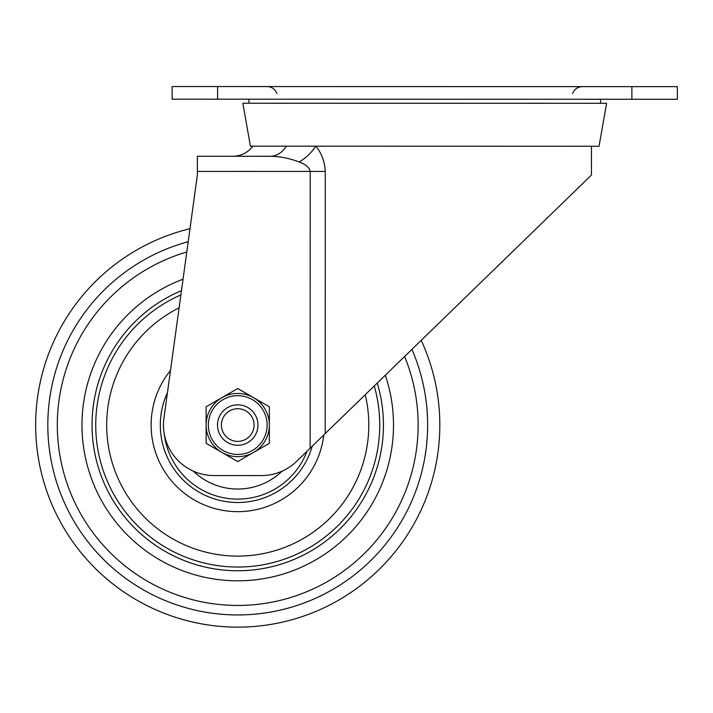 <?xml version="1.0" encoding="UTF-8"?>
<svg xmlns="http://www.w3.org/2000/svg" width="713" height="713" viewBox="0 0 713 713"><rect width="100%" height="100%" fill="white"/><g stroke="black" fill="none" stroke-linecap="round" stroke-linejoin="round"><path stroke-width="1.07" d="M421.223 340.351A202.091 202.091 0 0 1 281.091 622.431A202.091 202.091 0 0 1 35.65 425.046A202.091 202.091 0 0 1 189.988 228.686L196.681 180.006M286.305 146.174A25.258 20.356 -90 0 1 270.013 156.281L197.376 156.263L197.376 174.952L163.937 418.166A50.525 50.525 0 0 0 213.98 475.562L261.475 475.571A50.525 50.525 0 0 0 296.679 461.293L591.442 175.042L591.451 146.245M197.376 156.263L270.013 156.281C279.746 156.379 289.451 158.277 299.157 161.967C305.725 164.382 309.415 167.537 310.208 171.441L310.146 448.219M197.376 171.423L325.28 171.45C324.584 161.031 321.385 152.618 315.681 146.183A25.258 12.798 -42.8 0 1 299.157 161.967M290.61 146.183L293.72 146.183M250.423 146.174L599.036 146.245L606.611 103.305L242.857 103.225L250.423 146.174M248.917 103.225L248.926 99.187M631.878 86.638L172.136 86.54L172.127 99.169L677.35 99.276L677.35 86.647L631.878 86.638L631.878 99.267M253.543 452.434L269.354 443.299L269.354 406.793L237.741 388.54L221.93 397.667A31.622 31.622 0 0 1 269.354 425.046A31.622 31.622 0 0 1 221.93 452.434L237.741 461.561L253.543 452.434M237.741 445.26A20.205 20.205 0 0 1 220.237 414.939A20.205 20.205 0 0 1 255.236 414.939A20.205 20.205 0 0 1 237.741 445.26M237.741 441.383A16.337 16.337 0 0 1 223.588 416.882A16.337 16.337 0 0 1 251.885 416.882A16.337 16.337 0 0 1 237.741 441.383M237.741 454.431A29.376 29.376 0 0 1 212.296 410.358A29.376 29.376 0 0 1 263.177 410.358A29.376 29.376 0 0 1 237.741 454.431M221.93 397.667L206.119 406.793L206.119 443.299L221.93 452.434A31.622 31.622 0 0 1 221.93 397.667M325.217 433.575L325.28 171.45M217.599 86.549L217.599 99.178M385.323 375.216A155.773 155.773 0 0 1 256.324 579.705A155.773 155.773 0 0 1 183.045 279.193M377.257 383.041A145.71 145.71 0 0 1 237.741 570.756A145.71 145.71 0 0 1 181.467 290.646M374.254 385.956A142.003 142.003 0 0 1 237.741 567.049A142.003 142.003 0 0 1 180.879 294.924M365.234 394.717A131.058 131.058 0 0 1 237.741 556.104A131.058 131.058 0 0 1 179.106 307.838M323.773 434.983A86.612 86.612 0 0 1 232.759 511.515A86.612 86.612 0 0 1 170.496 370.457M312.214 446.213A77.423 77.423 0 0 1 160.309 425.046A77.423 77.423 0 0 1 167.466 392.551M164.168 416.535A74.063 74.063 0 0 1 164.596 413.388M307 451.276A74.063 74.063 0 0 1 164.106 433.023M282.098 471.177A64.001 64.001 0 0 1 193.357 471.159M411.909 349.397A189.89 189.89 0 0 1 237.741 614.945A189.89 189.89 0 0 1 188.196 241.734M404.601 356.491A180.398 180.398 0 0 1 254.933 604.624A180.398 180.398 0 0 1 186.779 251.992M252.955 146.174C247.803 152.707 241.065 156.076 232.741 156.272M276.858 93.59C275.173 89.161 271.965 86.817 267.241 86.558M572.619 93.653C574.304 89.223 577.512 86.888 582.245 86.63M600.551 99.259L600.551 103.305"/></g></svg>

